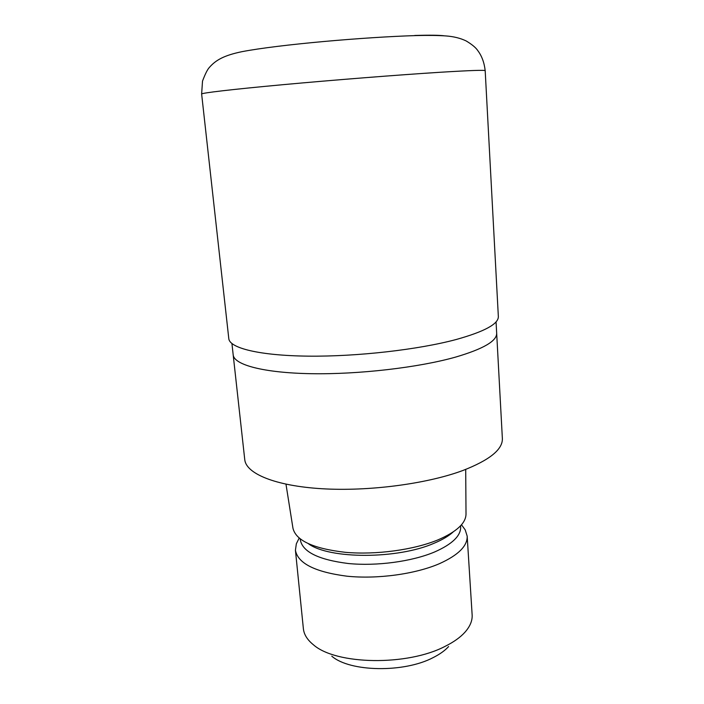 <?xml version="1.0" encoding="UTF-8"?>
<svg xmlns="http://www.w3.org/2000/svg" width="704" height="704" viewBox="0 0 704 704"><rect width="100%" height="100%" fill="white"/><g stroke="black" fill="none" stroke-linecap="round" stroke-linejoin="round"><path stroke-width="1.06" d="M233.174 354.772L233.182 354.869C234.01 364.778 263.305 372.856 311.027 373.692C358.644 374.546 418.519 367.567 455.514 357.122C483.252 348.973 496.971 341 496.672 333.203L496.663 333.106M285.982 484.202L292.952 528.185C295.847 540.584 313.333 548.627 345.4 552.323C376.086 555.051 413.908 549.877 438.099 539.827C456.667 531.775 465.969 523.151 466.013 513.955L465.705 469.427M300.221 538.956L300.318 539.898C302.579 551.901 318.586 559.777 348.33 563.517C376.79 566.315 412.051 561.528 434.658 551.954C452.329 544.13 460.997 535.718 460.662 526.715L460.601 525.765M297.959 540.522L296.34 543.787L295.425 550.255C297.862 563.385 315.049 572.035 346.984 576.198C377.546 579.322 415.43 574.094 439.578 563.614C458.357 555.086 467.553 545.926 467.174 536.131L465.221 529.901L463.082 526.953M295.425 550.255L303.38 628.716C303.97 634.48 307.296 639.813 313.35 644.723C335.922 664.91 407.563 666.23 445.324 646.237C453.781 642.013 460.31 637.349 464.922 632.262C470.096 626.428 472.498 620.629 472.138 614.847L467.174 536.131M331.795 656.172C349.879 672.012 404.105 673.033 433.286 657.536C439.824 654.236 444.928 650.584 448.598 646.562M462.678 470.571C489.597 460.126 502.832 449.425 502.366 438.46L496.672 333.203C496.971 341 483.261 348.973 455.514 357.122C418.519 367.567 358.644 374.546 311.027 373.692C263.305 372.856 234.01 364.778 233.182 354.869L244.754 459.633C246.039 473.581 275.141 485.901 321.869 488.726C368.509 491.577 426.765 483.912 462.678 470.571M201.634 94.019L228.8 338.659C229.566 348.084 259.442 355.626 308.308 356.145C357.078 356.69 418.449 349.668 456.306 339.478C484.625 331.558 498.634 323.902 498.344 316.501L485.188 70.708C485.065 69.907 469.85 70.435 439.551 72.31C399.036 74.862 333.758 80.001 282.656 84.709C231.44 89.426 201.212 93.016 201.634 94.019L202.514 81.083C205.225 73.92 207.513 69.388 209.352 67.461C215.882 59.937 224.338 55.317 241.93 51.682C278.678 44.598 364.118 37.136 415.844 35.578C427.847 35.27 437.897 35.385 445.993 35.939C453.746 36.52 460.478 38.192 466.189 40.964C472.023 44.458 475.886 47.678 477.796 50.618C481.818 55.933 484.282 62.63 485.188 70.708M308.572 543.849C329.613 559.249 397.707 559.302 434.042 543.268C442.297 539.818 448.668 536.052 453.165 531.96M414.744 35.455C429.572 35.033 439.366 35.147 444.127 35.798M496.056 321.869L496.672 333.203M461.498 524.762L465.221 529.901M299.165 538.102L296.34 543.787M231.933 343.578L233.182 354.869"/></g></svg>
